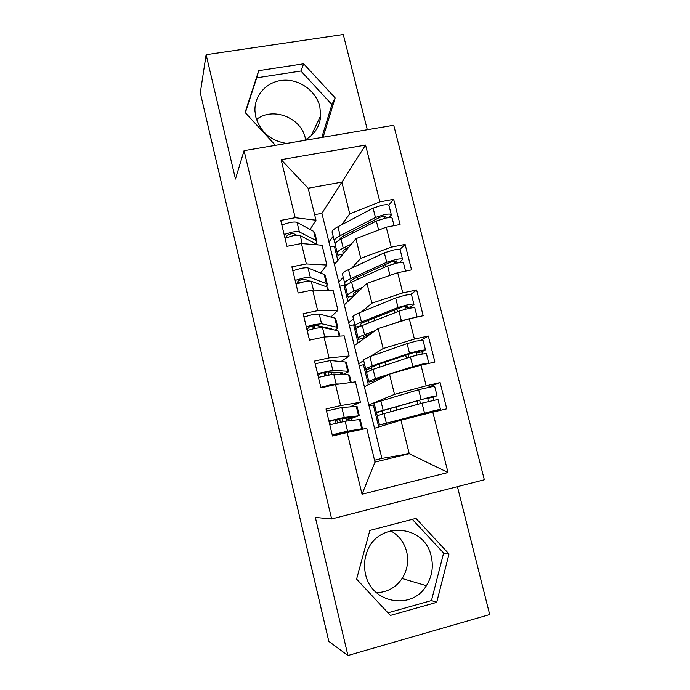 <?xml version="1.0" encoding="UTF-8"?>
<svg xmlns="http://www.w3.org/2000/svg" width="690" height="690" viewBox="0 0 690 690"><rect width="100%" height="100%" fill="white"/><g stroke="black" fill="none" stroke-linecap="round" stroke-linejoin="round"><path stroke-width="1.03" d="M304.083 140.475C314.226 135.18 319.772 126.891 320.703 115.618L319.815 106.562C316.046 91.011 299.71 79.143 283.452 80.238C267.177 81.161 254.187 95.03 254.964 111.038L255.809 116.981C260.449 132.066 270.747 140.881 286.712 143.425M305.627 139.673L305.282 138.06C301.038 117.498 272.74 106.571 256.507 119.456M431.233 556.425C433.613 566.887 432 576.633 426.386 585.681C411.766 610.65 371.28 603.336 365.562 574.244C363.966 567.352 364.234 560.556 366.364 553.854C375.61 520.907 424.695 523.313 431.233 556.425M376.447 592.684C387.228 592.331 395.784 587.613 402.115 578.522C407.316 570.259 408.842 561.332 406.677 551.75C404.168 542.288 398.768 535.276 390.48 530.714M367.313 129.737L343.275 34.5L206.129 54.691L200.298 92.848L328.828 641.407L347.933 655.5L489.702 614.557L457.418 486.666M484.337 479.757L393.731 125.252L244.079 150.662L331.649 518.958L484.337 479.757M330.148 247.02L334.357 246.201L337.841 260.389M339.747 286.221L343.974 285.358L347.924 301.461M349.433 325.766L353.668 324.861L358.093 342.913M359.205 365.666L363.449 364.725L368.365 384.753M362.034 494.238L347.122 432.535L366.761 428.335L374.998 462.093L362.034 494.238L448.008 472.503L432.811 412.146L446.766 408.825L440.116 382.562L426.179 385.788L420.986 365.183L434.907 362.034L428.326 336.039L414.423 339.101L409.282 318.711L423.177 315.718L416.656 289.998L402.788 292.888L397.699 272.714L411.559 269.885L405.108 244.424L391.273 247.158L386.236 227.191L400.062 224.517L393.671 199.315L388.729 205.146M374.541 460.204L381.915 458.393L321.902 213.331L341.878 182.134L308.171 188.232L281.158 159.701L295.191 217.721L280.752 220.412L286.971 246.339L301.435 243.544L306.36 263.951L291.887 266.814L298.175 293.009L312.673 290.05L317.659 310.664L303.143 313.7L309.5 340.17L324.033 337.039L329.07 357.877L314.519 361.077L320.945 387.832L335.513 384.537L340.61 405.591L326.016 408.972L332.502 436.011L347.122 432.535M281.158 159.701L365.562 145.072L379.871 201.894L393.671 199.315M334.426 264.494L355.902 238.688L360.767 258.293L351.762 268.091M338.773 282.219L343.24 277.354M386.236 227.191L355.902 238.688M391.273 247.158L360.767 258.293M308.171 188.232L315.977 220.214L310.103 229.46M295.191 217.721L315.977 220.214M344.319 304.877L366.985 283.374L371.901 303.186L361.551 311.915M348.7 322.765L353.418 318.78M397.699 272.714L366.985 283.374M402.788 292.888L371.901 303.186M301.435 243.544L322.083 245.252L326.913 265.029L320.505 273.016M306.36 263.951L326.913 265.029M354.298 345.63L378.189 328.526L383.148 348.528L370.427 356.42M358.722 363.682L363.682 360.603M409.282 318.711L378.189 328.526M414.423 339.101L383.148 348.528M312.673 290.05L333.08 290.326L337.962 310.302L330.881 317.038M320.954 326.482L319.875 327.509M317.659 310.664L337.962 310.302M364.372 386.762L389.496 374.127L394.507 394.344L368.831 404.978M420.986 365.183L389.496 374.127M426.179 385.788L394.507 394.344M324.033 337.039L344.198 335.858L349.123 356.04L341.032 361.577M329.07 357.877L349.123 356.04M369.064 405.927L373.316 404.935L378.724 426.989M374.541 428.266L400.925 420.201L409.23 453.666L381.915 458.393M432.811 412.146L400.925 420.201M448.008 472.503L409.23 453.666L374.998 462.093M335.513 384.537L355.419 381.855L360.396 402.244L349.847 406.91M340.61 405.591L360.396 402.244M331.649 518.958L315.339 517.414L347.933 655.5M206.129 54.691L235.471 179.029L244.079 150.662M369.849 530.429L356.592 579.117L390.385 615.428L436.701 602.353L449.018 553.984L415.949 518.371L369.849 530.429M323.11 137.241L335.159 97.946L303.669 63.799L258.741 70.647L245.105 112.479L275.465 145.331M321.902 213.331L314.623 214.694M328.932 242.035L333.166 236.308M341.679 224.776L349.744 213.857L341.878 182.134L365.562 145.072M328.276 371.97L328.957 374.774M339.575 418.778L340.394 422.202M342.87 432.449L343.12 433.484M379.871 201.894L349.744 213.857M440.116 382.562L428.024 387.28M373.506 405.72L374.368 405.375M428.326 336.039L420.969 340.204M416.656 289.998L410.628 294.552M405.108 244.424L399.734 249.573M387.961 612.823L431.466 600.567L443.618 553.061L412.301 519.32M443.618 553.061L449.018 553.984M431.466 600.567L436.701 602.353M321.816 137.465L331.907 104.595L300.926 71.01L256.732 77.815L245.347 112.737M256.732 77.815L258.741 70.647M300.926 71.01L303.669 63.799M331.907 104.595L335.159 97.946M332.304 435.183L341.619 432.656L356.109 430.189L352.814 431.319M332.218 434.812L347.553 431.198L361.733 428.801L356.325 430.569M362.483 428.697L360.223 419.442L345.147 421.236L329.811 424.798M345.897 421.133L346.354 419.615L353.616 417.278L335.78 419.46L329.725 421.366L330.243 424.678M350.994 420.477L351.365 418.485L358.576 415.811L344.232 417.441L328.897 420.986M326.499 410.998L341.826 407.514L356.29 406.427L357.101 406.6L359.335 415.777M342.162 418.476L342.844 421.668M347.45 431.664L348.614 432.216M335.78 435.235L332.477 435.89M382.795 413.94L382.01 410.852L425.471 398.501L431.034 397.216L427.86 398.354L428.24 401.546M437.037 395.715L434.605 386.081L418.658 389.686L374.109 403.046L376.3 412.275L430.526 397.043L437.046 395.758L433.553 397.017L433.924 400.2M393.498 422.47L393.343 421.849L434.415 410.619L385.158 423.531M398.803 420.848L440.436 409.161L379.414 424.954L377.163 415.785L383.994 413.603L422.03 403.141L437.978 399.45L440.427 409.136M373.609 406.151L374.472 405.806L374.454 404.469M376.309 412.292L377.283 415.665M382.07 410.817L382.838 413.922M379.414 424.954L385.193 423.729M393.205 421.297L393.343 421.849L398.734 420.564M378.577 426.394L379.466 426.127L379.612 426.713M378.663 426.722L379.543 426.454M323.489 387.263L331.278 385.494M320.815 387.314L328.889 385.218L336.134 383.951L339.48 384.002M351.21 382.424L349.476 375.3L348.597 374.851L333.744 374.092L318.435 377.404M340.506 374.437L342.896 373.152L342.162 372.773L326.965 371.901L320.591 373.445L318.556 374.834L318.754 377.309M342.714 374.549L348.623 371.789L347.734 371.306L332.839 370.349L317.529 373.635M315.157 363.751L330.467 360.516L345.474 362.017L346.38 362.578L348.545 371.479M331.623 372.169L331.649 374.291M310.845 339.877L323.325 337.194M339.929 336.108L338.833 331.588L337.867 330.752L322.463 327.448L315.166 328.311L307.179 330.501M332.252 329.544L331.476 328.768L315.744 325.352L309.396 326.905L307.498 328.785L307.498 330.398M335.176 330.174L337.979 328.104L337.005 327.241L321.566 323.739L314.269 324.576L306.282 326.775M303.936 316.995L311.906 314.778L319.22 314.01L334.771 318.047L335.763 318.987L337.867 327.621M321.825 326.672L321.626 327.388M314.752 328.397L314.252 326.327L313.234 325.637M328.768 290.266L327.233 287.083L311.302 281.287C310.077 280.925 307.628 281.106 303.962 281.813L296.036 284.099M309.629 281.097L304.635 279.295L302.073 279.476L298.33 280.839L296.459 283.935M325.947 286.617L327.448 284.849L326.387 283.607L310.414 277.613C309.189 277.242 306.74 277.414 303.074 278.122L295.156 280.407M292.827 270.73L300.737 268.427C304.402 267.729 306.852 267.582 308.085 267.987L324.171 274.499L325.249 275.819L327.284 284.194M301.038 282.495L297.502 281.934M317.788 244.898L300.254 235.592C298.994 235.074 296.536 235.143 292.879 235.808L285.013 238.162M296.829 235.281L293.647 233.703L291.059 233.772L287.368 235.247L285.876 237.8M316.167 243.57L317.012 242.009L315.865 240.396L299.374 231.961C298.115 231.426 295.656 231.486 291.999 232.142L284.133 234.514M281.839 224.931L289.679 222.551C293.336 221.904 295.803 221.861 297.071 222.43L313.665 231.374L314.83 233.065L316.814 241.181M371.91 369.745L371.306 367.382L376.568 365.062L413.905 352.504L419.468 351.322L416.441 352.97L416.441 355.203M425.42 349.761L423.03 340.282L416.415 341.05L407.091 343.603L369.952 356.592L363.432 359.844M366.597 372.1L365.674 368.719L372.229 365.821L409.515 353.245L418.847 350.718L425.445 349.865L422.116 351.702L422.108 353.918M422.168 364.915L417.243 365.795L404.556 369.849M366.502 372.359L373.092 369.34L410.438 356.92L419.779 354.41L426.368 353.513L428.775 363.035M427.886 363.621L422.22 364.104L412.862 366.588L375.377 378.603L368.762 381.285L369.003 382.027L374.584 380.664L374.429 379.914L374.584 380.664M363.742 365.924L364.562 365.433L364.536 364.061M386.555 375.602L374.403 379.949M371.358 367.313L371.953 369.728M361.137 325.982L360.706 324.335C360.948 323.653 362.647 322.696 365.795 321.437L402.46 306.972L408.023 305.886L405.134 308.042L404.952 309.293M413.922 304.264L411.568 294.949C411.456 294.32 409.222 294.44 404.883 295.303L395.655 297.985L359.188 312.88C355.272 314.502 353.177 315.753 352.892 316.65L352.901 316.96M355.997 328.949L355.1 325.646C355.402 324.8 357.515 323.593 361.439 322.023L398.044 307.533L407.298 304.868C411.637 303.997 413.862 303.85 413.966 304.428L410.8 306.834L410.61 308.059M355.945 329.354L355.945 329.078C356.247 328.25 358.369 327.069 362.293 325.516L398.958 311.173L408.221 308.516C412.56 307.637 414.776 307.481 414.88 308.051L417.148 317.021M415.949 317.279L401.356 320.738L393.921 323.558M353.953 326.051L354.738 325.421L354.703 324.015M372.221 332.796L363.768 336.772L364.087 337.997L363.803 336.703M361.18 325.965L360.749 324.231M375.231 330.639L364.553 334.685C360.611 336.194 358.481 337.332 358.162 338.091L358.533 339.368L364.087 337.997M350.425 282.667L350.21 281.693C350.399 280.804 352.038 279.648 355.134 278.234L391.127 261.898L396.69 260.915L393.818 263.787M402.537 259.233L400.226 250.065C400.062 249.237 397.811 249.219 393.473 250.013L384.321 252.833L348.528 269.609C344.69 271.42 342.654 272.912 342.438 274.077L342.473 274.473M345.509 286.212L344.629 282.978C344.862 281.874 346.898 280.433 350.753 278.656L386.693 262.278L395.862 259.492C400.2 258.681 402.443 258.664 402.598 259.457L399.467 262.649M345.483 286.755L345.457 286.376C345.699 285.298 347.743 283.875 351.607 282.115L387.599 265.883L396.776 263.106C401.106 262.286 403.348 262.26 403.503 263.037L405.548 271.11M344.258 286.54L345.009 285.764L344.966 284.315M360.128 289.878L358.214 290.714C355.1 292.094 353.444 293.19 353.245 294.018L353.677 295.734L353.271 293.914M350.503 282.624L350.244 281.555M348.183 297.105L353.677 295.734M362.966 287.195L353.841 291.189C349.968 292.905 347.907 294.285 347.656 295.311L348.157 297.114M395.482 273.481L389.522 275.552M339.834 239.766L339.808 239.456C339.946 238.361 341.533 237.024 344.569 235.445L379.914 217.281L383.079 216.263L385.469 216.393L383.718 218.514M391.273 214.65L388.996 205.637C388.781 204.602 386.504 204.456 382.182 205.189L373.109 208.138L337.962 226.743C334.202 228.761 332.235 230.486 332.088 231.9L332.14 232.401M335.107 243.898L334.253 240.724C334.417 239.361 336.392 237.688 340.17 235.713L375.455 217.488L384.546 214.564C388.867 213.822 391.135 213.943 391.351 214.935L389.169 217.661M335.124 244.562L335.081 244.088C335.245 242.751 337.229 241.095 341.015 239.128L376.352 221.05L385.443 218.143C389.772 217.393 392.041 217.505 392.239 218.48L394.059 225.682M334.65 247.374L335.357 246.459L335.297 244.985M348.795 247.227L347.622 247.814C344.569 249.349 342.964 250.625 342.818 251.66L343.344 253.782M343.37 253.756L342.844 251.522M337.919 255.24L343.24 253.911M351.477 244.01L343.232 248.124C339.428 250.047 337.436 251.652 337.246 252.937L337.876 255.257M339.963 238.938L340.688 237.998M329.027 421.53L329.725 421.366M346.354 419.615L351.365 418.485M351.176 418.149L351.003 417.441M358.576 415.811L356.29 406.427M344.232 417.441L341.826 407.514M361.733 428.801L359.447 419.391M347.553 431.198L345.147 421.236M338.825 434.51L338.54 433.355M336.099 423.203L335.228 419.589M427.86 398.354L433.553 397.017M376.516 412.577L382.113 411.214M383.994 413.603L386.297 422.953M422.03 403.141L424.479 412.913M419.632 400.131L420.495 403.564M422.979 413.465L423.125 414.06M390.023 408.402L390.842 411.723M380.828 400.726L383.123 410.05M418.658 389.686L421.098 399.432M395.922 406.755L396.75 410.093M399.139 419.736L399.269 420.245M417.122 400.83L417.985 404.254M420.452 414.129L420.607 414.742M317.857 374.989L318.556 374.834M340.567 374.411L340.144 372.66M347.734 371.306L345.474 362.017M332.839 370.349L330.467 360.516M350.468 382.527L348.597 374.851M336.134 383.951L333.744 374.092M324.662 375.714L323.877 372.436M306.8 328.932L307.498 328.785M329.544 328.966L329.389 328.311M337.005 327.241L334.771 318.047M321.566 323.739L319.22 314.01M339.178 336.151L337.867 330.752M324.774 336.996L322.463 327.448M313.346 328.725L312.639 325.775M295.855 283.34L296.553 283.193M326.387 283.607L324.171 274.499M310.414 277.613L308.085 267.987M328 290.257L327.233 287.083M313.424 290.059L311.302 281.287M315.865 240.396L313.665 231.374M299.374 231.961L297.071 222.43M316.943 244.829L316.701 243.837M302.194 243.613L300.254 235.592M416.441 352.97L422.116 351.702M365.967 369.642L371.539 368.279M373.092 369.34L375.377 378.603M410.438 356.92L412.862 366.588M408.178 354.427L408.929 357.42M379.095 364.208L379.811 367.106M382.251 376.981L382.424 377.68M369.952 356.592L372.229 365.821M407.091 343.603L409.515 353.245M384.891 362.259L385.615 365.174M405.711 355.255L406.462 358.239M405.134 308.042L410.8 306.834M355.531 327.12L361.068 325.749M362.293 325.516L364.553 334.685M398.958 311.173L401.356 320.738M396.836 309.189L397.483 311.751M368.279 320.453L368.891 322.929M359.188 312.88L361.439 322.023M395.655 297.985L398.044 307.533M373.971 318.211L374.592 320.703M394.421 310.138L395.06 312.699M393.938 263.563L399.596 262.416M345.19 284.996L347.156 284.504M351.607 282.115L353.841 291.189M387.599 265.883L389.971 275.353M385.615 264.399L386.15 266.538M357.575 277.121L358.084 279.191M348.528 269.609L350.753 278.656M384.321 252.833L386.693 262.278M363.164 274.586L363.682 276.664M383.235 265.478L383.769 267.608M334.943 243.277L335.452 243.147M341.015 239.128L343.232 248.124M376.352 221.05L378.62 230.081M374.498 220.067L374.929 221.783M346.966 234.212L347.38 235.877M337.962 226.743L340.17 235.713M373.109 208.138L375.455 217.488M352.461 231.391L352.875 233.065M372.169 221.266L372.591 222.974M311.138 135.766L320.703 115.618M402.115 578.522L426.386 585.681M340.23 434.174L339.954 433.018M337.514 422.866L336.642 419.261M377.214 415.708L379.474 424.902M374.109 403.046L376.361 412.215M326.068 375.386L325.283 372.126M366.528 372.186L368.762 381.285M363.449 359.637L365.674 368.719M355.945 329.078L358.162 338.091M352.892 316.65L355.1 325.646M345.457 286.376L347.656 295.311M342.438 274.077L344.629 282.978M335.081 244.088L337.246 252.937M332.088 231.9L334.253 240.724"/></g></svg>
